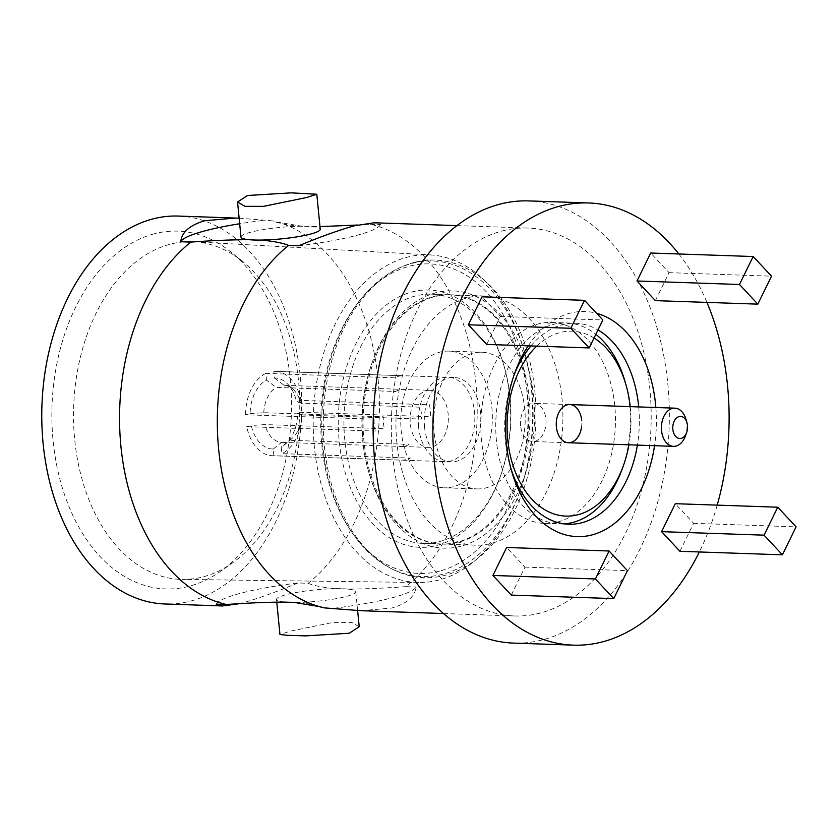 <?xml version="1.0" encoding="UTF-8"?>
<svg xmlns="http://www.w3.org/2000/svg" width="838" height="838" viewBox="0 0 838 838"><rect width="100%" height="100%" fill="white"/><g stroke="black" fill="none" stroke-linecap="round" stroke-linejoin="round"><path stroke-width="0.63" stroke-dasharray="4.19 3.14" d="M178.358 216.068A194.07 129.848 -88 0 1 301.512 395.484A194.07 129.848 -88 0 1 190.446 601.139A194.07 129.848 92 0 1 165.055 603.989M154.422 233.76A178.986 119.761 92 0 0 53.108 440.819A178.986 119.761 92 0 0 188.99 586.286A178.986 119.761 -88 0 0 220.101 571.61A178.986 119.761 -88 0 0 291.394 414.129A178.986 119.761 -88 0 0 231.058 252.133A178.986 119.761 -88 0 0 154.422 233.76M430.124 254.899A163.902 109.663 -88 0 1 524.075 350.724A163.902 109.663 -88 0 1 519.183 493.32A163.902 109.663 -88 0 1 438.777 580.043A163.902 109.663 92 0 1 418.895 582.483A163.902 109.663 92 0 1 313.37 432.083A163.902 109.663 92 0 1 407.132 257.235A163.902 109.663 -88 0 1 430.124 254.899L194.039 241.773A168.93 113.036 -88 0 0 170.334 244.183A168.93 113.036 92 0 0 73.692 424.395A168.93 113.036 92 0 0 182.464 579.414A168.93 113.036 92 0 0 202.953 576.9A168.93 113.036 -88 0 0 232.325 563.042L220.101 571.61M194.039 241.773A168.93 113.036 -88 0 1 242.664 261.519A168.93 113.036 -88 0 1 299.606 414.412A168.93 113.036 -88 0 1 232.325 563.042M442.674 574.26A157.869 105.63 -88 0 1 322.829 445.952A157.869 105.63 -88 0 1 412.191 263.331A157.869 105.63 -88 0 1 524.829 353.374A157.869 105.63 -88 0 1 520.126 490.733A157.869 105.63 -88 0 1 442.674 574.26M239.123 218.184L272.57 220.876C279.023 223.474 288.429 225.254 300.811 226.239A39.815 5.761 174.4 0 1 312.186 226.627A39.815 5.761 174.4 0 1 320.231 229.266M216.288 604.167A100.56 14.55 174.4 0 1 297.993 582.955L308.112 583.3A194.07 129.848 92 0 0 378.42 383.113A194.07 129.848 92 0 0 277.65 222.185A194.07 129.848 92 0 0 272.57 220.876M297.993 582.955C276.603 591.869 258.083 598.521 242.423 602.92L239.291 603.695M502.507 230.89A194.07 129.848 -88 0 1 527.888 228.051A194.07 129.848 -88 0 1 651.042 407.467A194.07 129.848 -88 0 1 539.976 613.123A194.07 129.848 92 0 1 514.595 615.972A194.07 129.848 92 0 1 391.44 436.546A194.07 129.848 92 0 1 502.507 230.89M360.937 610.703L391.796 608.042C406.954 603.622 415.02 596.604 415.994 586.998A100.56 14.55 174.4 0 1 334.289 608.21M357.449 225.034L370.344 224.228A194.07 129.848 92 0 1 475.848 382.652A194.07 129.848 92 0 1 405.885 586.652L415.994 586.998M370.344 224.228L380.462 224.574L374.24 222.782M262.462 220.52A100.56 14.55 -5.6 0 0 239.668 223.746M298.747 245.785A100.56 14.55 -5.6 0 0 380.462 224.574M240.977 237.039A39.815 5.761 174.4 0 1 251.033 232.136A39.815 5.761 174.4 0 1 300.811 226.239L319.98 226.606M359.209 626.709L351.792 622.404L333.199 622.393L290.158 631.203L279.944 634.481M405.885 586.652C383.259 588.255 363.881 589.051 347.718 589.051A39.815 5.761 174.4 0 1 355.773 591.691A39.815 5.761 174.4 0 1 345.717 596.593A39.815 5.761 174.4 0 1 295.94 602.501C308.311 603.475 317.728 605.266 324.17 607.864M295.866 602.501A39.815 5.761 -5.6 0 0 295.94 602.501L294.033 602.386M284.564 602.113A39.815 5.761 174.4 0 1 276.509 599.463A39.815 5.761 174.4 0 1 286.565 594.571A39.815 5.761 174.4 0 1 336.342 588.664C323.971 587.689 314.554 585.898 308.112 583.3M347.718 589.051A39.815 5.761 -5.6 0 0 336.342 588.664L347.718 589.051M249.022 239.689L260.409 240.077M528.82 200.911A221.222 148.022 -88 0 1 669.206 405.435A221.222 148.022 -88 0 1 542.605 639.855A221.222 148.022 92 0 1 513.663 643.102M678.853 253.977A221.222 148.022 -88 0 1 706.937 302.403M717.213 505.125A221.222 148.022 -88 0 1 699.353 551.97M486.71 344.428L500.391 316.46L482.039 296.809M679.943 551.299L693.634 523.331L675.281 503.69M511.285 595.095L524.965 567.127L506.613 547.486M655.368 300.633L669.049 272.664L650.697 253.013M528.244 345.853A112.627 75.357 -88 0 1 570.123 313.15A112.627 75.357 -88 0 1 596.635 313.307M655.861 407.509A112.627 75.357 -88 0 1 654.551 445.69M500.391 316.46L602.868 319.969M693.634 523.331L796.1 526.851M524.965 567.127L627.442 570.647M669.049 272.664L771.526 276.173M510.761 467.981A100.56 67.281 -88 0 1 509.996 465.415A100.56 67.281 -88 0 1 512.992 377.928A100.56 67.281 -88 0 1 513.935 375.424M530.894 345.937A100.56 67.281 -88 0 1 562.319 324.725A100.56 67.281 -88 0 1 575.476 323.248A100.56 67.281 -88 0 1 597.986 329.942M638.703 406.922A100.56 67.281 -88 0 1 637.393 445.104M557.836 521.948A100.56 67.281 92 0 0 615.385 415.397A100.56 67.281 92 0 0 551.572 322.431A100.56 67.281 92 0 0 538.415 323.908A100.56 67.281 92 0 0 480.876 430.46A100.56 67.281 92 0 0 544.679 523.425A100.56 67.281 92 0 0 557.836 521.948M483.694 295.961A124.694 83.423 92 0 1 562.036 399.118A124.694 83.423 -88 0 1 475.146 545.192A124.694 83.423 -88 0 1 396.803 442.024A124.694 83.423 92 0 1 483.694 295.961L450.823 294.829A124.694 83.423 92 0 0 363.943 440.903A124.694 83.423 92 0 0 442.286 544.061A124.694 83.423 92 0 0 529.166 397.998A124.694 83.423 92 0 0 450.823 294.829M477.073 488.91A68.381 45.755 -88 0 0 524.724 408.808A68.381 45.755 92 0 0 481.756 352.232A68.381 45.755 92 0 0 434.115 432.335A68.381 45.755 -88 0 0 477.073 488.91L444.213 487.789A68.381 45.755 -88 0 1 401.245 431.214A68.381 45.755 92 0 1 448.896 351.112A68.381 45.755 92 0 1 491.864 407.687A68.381 45.755 -88 0 1 444.213 487.789M418.571 426.71A42.235 28.262 -88 0 1 442.474 377.854A42.235 28.262 -88 0 1 474.538 412.181A42.235 28.262 -88 0 1 450.635 461.036A42.235 28.262 -88 0 1 418.571 426.71M630.228 406.629A92.515 61.897 -88 0 1 630.333 407.729A92.515 61.897 -88 0 1 628.919 444.821M536.729 346.136A92.515 61.897 -88 0 1 594.037 338.007M581.446 427.789A19.106 12.78 92 0 0 581.698 420.362M564.11 523.865A100.56 67.281 -88 0 1 496.442 440.746A100.56 67.281 -88 0 1 524.86 342.313A100.56 67.281 -88 0 1 595.849 334.299M625.106 381.772A100.56 67.281 -88 0 1 629.694 406.137A100.56 67.281 -88 0 1 622.1 469.259M685.987 419.335A19.106 12.78 -88 0 1 686.856 423.965A19.106 12.78 -88 0 1 685.421 435.959M520.597 425.704A19.106 12.78 -88 0 1 533.911 403.329A19.106 12.78 -88 0 1 545.915 419.136A19.106 12.78 -88 0 1 532.601 441.511A19.106 12.78 -88 0 1 520.597 425.704M375.225 431.067A42.235 28.262 -88 0 1 374.356 425.201A42.235 28.262 -88 0 1 374.062 419.178L245.597 414.779L250.101 413.605A35.521 23.768 -88 0 1 266.494 380.096L265.845 373.402L394.31 377.812A42.235 28.262 -88 0 1 402.303 375.728L273.837 371.328L274.497 378.011A35.521 23.768 -88 0 1 287.266 383.626A35.521 23.768 -88 0 1 296.484 401.559L300.989 400.396L429.454 404.796A42.235 28.262 -88 0 1 430.323 410.662A42.235 28.262 -88 0 1 430.617 416.685L302.151 412.275A42.235 28.262 -88 0 1 281.914 453.651L410.369 458.061A42.235 28.262 -88 0 1 402.376 460.135L273.911 455.725A42.235 28.262 -88 0 1 272.434 455.736A42.235 28.262 -88 0 1 246.76 426.657L375.225 431.067M424.541 426.919A42.235 28.262 92 0 0 451.085 461.864A42.235 28.262 92 0 0 480.509 412.39A42.235 28.262 92 0 0 453.976 377.446A42.235 28.262 92 0 0 424.541 426.919M302.151 412.275L297.658 413.448A35.521 23.768 -88 0 1 285.182 444.287A35.521 23.768 -88 0 1 281.254 446.968L281.914 453.651M273.911 455.725L273.261 449.042A35.521 23.768 -88 0 1 251.264 425.495L246.76 426.657M300.989 400.396A42.235 28.262 92 0 0 275.325 371.318A42.235 28.262 92 0 0 273.837 371.328M265.845 373.402A42.235 28.262 92 0 0 245.597 414.779M297.658 413.448L301.91 414.978A28.555 19.106 -88 0 1 291.928 438.557A28.555 19.106 -88 0 1 289.529 440.285L281.254 446.968M301.91 414.978L421.42 419.073A28.555 19.106 92 0 0 421.263 413.019A28.555 19.106 92 0 0 420.247 407.184L300.748 403.088L296.484 401.559M430.208 390.309A28.555 19.106 92 0 1 448.152 413.941A28.555 19.106 -88 0 1 428.249 447.398A28.555 19.106 -88 0 1 410.306 423.766A28.555 19.106 92 0 1 430.208 390.309L403.319 389.387A28.555 19.106 92 0 0 395.651 391.482L276.142 387.386L266.494 380.096M250.101 413.605L263.761 412.694L383.259 416.79A28.555 19.106 92 0 0 383.416 422.844A28.555 19.106 92 0 0 384.422 428.679L264.923 424.583L251.264 425.495M273.261 449.042L281.537 442.359A28.555 19.106 -88 0 1 264.923 424.583M281.537 442.359L401.035 446.455A28.555 19.106 92 0 0 401.36 446.476A28.555 19.106 92 0 0 409.028 444.381L289.529 440.285M274.497 378.011L284.145 385.312A28.555 19.106 -88 0 1 293.604 389.796A28.555 19.106 -88 0 1 300.748 403.088M284.145 385.312L403.644 389.408A28.555 19.106 92 0 0 403.319 389.387M263.761 412.694A28.555 19.106 -88 0 1 276.142 387.386M439.395 571.181A154.852 103.608 -88 0 1 366.091 549.058A154.852 103.608 -88 0 1 375.152 284.627A154.852 103.608 -88 0 1 409.499 266.191A154.852 103.608 -88 0 1 527.05 392.048A154.852 103.608 -88 0 1 439.395 571.181M436.87 545.444A128.706 86.115 92 0 0 500.014 477.335A128.706 86.115 92 0 0 503.858 365.358A128.706 86.115 92 0 0 412.024 291.938A128.706 86.115 92 0 0 339.17 440.84A128.706 86.115 92 0 0 436.87 545.444M414.276 262.409A158.874 106.3 92 0 0 379.048 281.327A158.874 106.3 92 0 0 369.747 552.619A158.874 106.3 92 0 0 444.957 575.329A158.874 106.3 92 0 0 534.885 391.535A158.874 106.3 92 0 0 414.276 262.409M415.397 296.003A124.694 83.423 92 0 0 344.041 428.134A124.694 83.423 92 0 0 423.159 543.412A124.694 83.423 92 0 0 439.479 541.578A124.694 83.423 92 0 0 500.642 475.607A124.694 83.423 92 0 0 504.361 367.128A124.694 83.423 92 0 0 431.706 294.18A124.694 83.423 92 0 0 415.397 296.003M433.319 296.621A124.694 83.423 -88 0 1 449.629 294.787A124.694 83.423 -88 0 1 528.757 410.065A124.694 83.423 -88 0 1 457.401 542.196A124.694 83.423 -88 0 1 441.092 544.019A124.694 83.423 -88 0 1 368.437 471.071A124.694 83.423 -88 0 1 372.156 362.592A124.694 83.423 -88 0 1 433.319 296.621M460.774 546.261A128.706 86.115 -88 0 1 368.94 472.841A128.706 86.115 -88 0 1 372.774 360.864A128.706 86.115 -88 0 1 435.917 292.755A128.706 86.115 -88 0 1 533.628 397.369A128.706 86.115 -88 0 1 460.774 546.261M242.664 261.519L231.058 252.133M418.895 582.483L182.464 579.414M524.829 353.374L524.075 350.724M520.126 490.733L519.183 493.32M456.888 225.611L527.888 228.051M276.509 599.463L276.77 602.124M355.773 591.691L357.617 610.556M443.585 613.531L514.595 615.972M509.996 465.415L511.515 470.726M512.992 377.928L514.867 372.742M551.572 322.431L575.476 323.248M544.679 523.425L568.583 524.242M302.717 226.344L277.65 222.185M475.146 545.192L442.286 544.061M481.756 352.232L448.896 351.112M569.693 404.555L533.911 403.329M568.384 442.736L532.601 441.511M451.085 461.864L272.434 455.736M453.976 377.446L275.325 371.318M291.928 438.557L285.182 444.287M428.249 447.398L401.36 446.476M293.604 389.796L287.266 383.626M366.091 549.058L369.747 552.619M375.152 284.627L379.048 281.327M504.361 367.128L503.858 365.358M500.642 475.607L500.014 477.335M449.629 294.787L431.706 294.18M441.092 544.019L423.159 543.412M368.437 471.071L368.94 472.841M372.156 362.592L372.774 360.864"/><path stroke-width="1.26" d="M239.291 603.695L222.51 605.958L165.055 603.989A194.07 129.848 92 0 1 41.9 424.562A194.07 129.848 92 0 1 152.966 218.907A194.07 129.848 -88 0 1 178.358 216.068L239.123 218.184M239.668 223.746A100.56 14.55 -5.6 0 0 180.757 241.742C181.741 232.126 189.807 225.108 204.943 220.698L235.803 218.037M456.888 225.611L374.24 222.782L354.327 225.81C338.636 230.22 320.116 236.882 298.747 245.785L288.639 245.44C282.197 242.842 272.779 241.051 260.409 240.077A39.815 5.761 174.4 0 1 249.022 239.689A39.815 5.761 174.4 0 1 240.977 237.039L237.542 202.021L247.44 195.505L291.132 192.855L316.806 194.248L306.593 197.527L263.551 206.347L244.958 206.337L237.542 202.021M316.806 194.248L320.231 229.266A39.815 5.761 174.4 0 1 310.186 234.169A39.815 5.761 174.4 0 1 260.409 240.077M319.98 226.606L357.449 225.034M249.022 239.689C232.88 239.689 213.491 240.485 190.865 242.088A194.07 129.848 92 0 0 120.902 446.078A194.07 129.848 92 0 0 226.407 604.512C249.022 602.91 268.401 602.113 284.564 602.113A39.815 5.761 -5.6 0 0 295.866 602.501M180.757 241.742L190.865 242.088M276.77 602.124L279.944 634.481L287.005 635.288L305.619 635.885L349.31 633.235L359.209 626.709L357.617 610.556M288.639 245.44A194.07 129.848 92 0 0 218.32 445.627A194.07 129.848 92 0 0 319.1 606.555A194.07 129.848 92 0 0 324.17 607.864L360.937 610.703L443.585 613.531M222.51 605.958L216.288 604.167L226.407 604.512M319.1 606.555L294.033 602.386L284.564 602.113M588.569 202.964A221.222 148.022 -88 0 0 559.627 206.2A221.222 148.022 92 0 0 433.026 440.631A221.222 148.022 92 0 0 573.412 645.145L513.663 643.102A221.222 148.022 92 0 1 373.277 438.588A221.222 148.022 92 0 1 499.877 204.158A221.222 148.022 -88 0 1 528.82 200.911L588.569 202.964A221.222 148.022 -88 0 1 678.853 253.977M706.937 302.403A221.222 148.022 -88 0 1 717.213 505.125M699.353 551.97A221.222 148.022 -88 0 1 602.354 641.908A221.222 148.022 92 0 1 573.412 645.145M584.515 300.329L482.039 296.809L468.358 324.777L486.71 344.428L589.177 347.938L602.868 319.969L584.515 300.329L570.825 328.286L589.177 347.938M777.748 507.2L675.281 503.69L661.591 531.659L679.943 551.299L782.42 554.819L796.1 526.851L777.748 507.2L764.067 535.168L782.42 554.819M609.09 550.995L506.613 547.486L492.933 575.455L511.285 595.095L613.762 598.615L627.442 570.647L609.09 550.995L595.409 578.964L613.762 598.615M753.173 256.533L650.697 253.013L637.016 280.981L655.368 300.633L757.835 304.142L771.526 276.173L753.173 256.533L739.483 284.491L757.835 304.142M596.635 313.307A112.627 75.357 -88 0 1 655.861 407.509M654.551 445.69A112.627 75.357 -88 0 1 591.869 534.958A112.627 75.357 -88 0 1 511.515 470.726A112.627 75.357 -88 0 1 514.867 372.742A112.627 75.357 -88 0 1 528.244 345.853M468.358 324.777L570.825 328.286M661.591 531.659L764.067 535.168M492.933 575.455L595.409 578.964M637.016 280.981L739.483 284.491M637.393 445.104A100.56 67.281 -88 0 1 581.74 522.776A100.56 67.281 -88 0 1 568.583 524.242A100.56 67.281 -88 0 1 510.761 467.981M513.935 375.424A100.56 67.281 -88 0 1 530.894 345.937M597.986 329.942A100.56 67.281 -88 0 1 638.703 406.922M628.919 444.821A92.515 61.897 -88 0 1 623.357 465.802A92.515 61.897 -88 0 1 558.045 515.087A92.515 61.897 -88 0 1 507.744 439.562A92.515 61.897 -88 0 1 536.729 346.136M594.037 338.007A92.515 61.897 -88 0 1 626.112 385.312A92.515 61.897 -88 0 1 630.228 406.629M581.698 420.362A19.106 12.78 92 0 0 567.2 404.838A19.106 12.78 92 0 0 556.38 426.93A19.106 12.78 92 0 0 568.384 442.736A19.106 12.78 92 0 0 581.446 427.789M595.849 334.299A100.56 67.281 -88 0 1 625.106 381.772L626.112 385.312M623.357 465.802L622.1 469.259A100.56 67.281 -88 0 1 564.11 523.865M687.506 425.557A11.062 7.406 -88 0 1 686.668 432.502A11.062 7.406 -88 0 1 678.864 438.389A11.062 7.406 -88 0 1 672.851 429.36A11.062 7.406 -88 0 1 678.183 416.895A11.062 7.406 -88 0 1 687.003 422.876A11.062 7.406 -88 0 1 687.506 425.557M686.668 432.502L685.421 435.959A19.106 12.78 -88 0 1 673.543 446.35A19.106 12.78 -88 0 1 661.538 430.543A19.106 12.78 -88 0 1 674.852 408.158A19.106 12.78 -88 0 1 685.987 419.335L687.003 422.876M674.852 408.158L569.693 404.555M673.543 446.35L568.384 442.736"/></g></svg>
